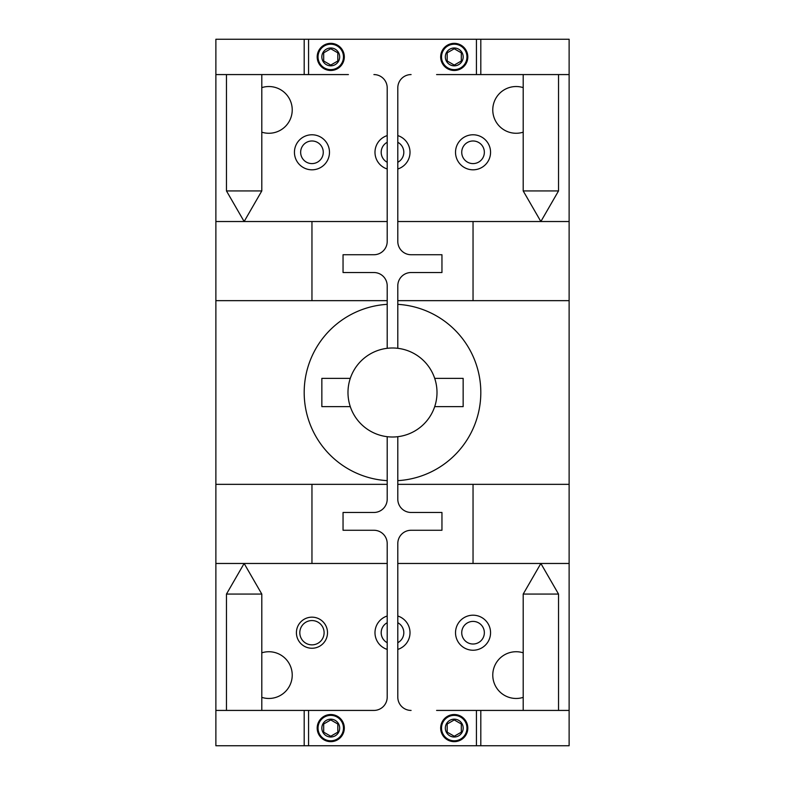 <?xml version="1.0" encoding="UTF-8"?>
<svg xmlns="http://www.w3.org/2000/svg" width="785" height="785" viewBox="0 0 785 785"><rect width="100%" height="100%" fill="white"/><g stroke="black" fill="none" stroke-linecap="round" stroke-linejoin="round"><path stroke-width="1.18" d="M339.67 56.912A8.92 8.92 0 0 0 326.295 49.19A8.92 8.92 0 0 0 326.295 64.635A8.92 8.92 0 0 0 339.67 56.912M337.815 52.831L330.75 48.758L323.685 52.831L323.685 60.994L330.75 65.067L337.815 60.994L337.815 52.831L330.75 48.758L323.685 52.831L323.685 60.994L330.75 65.067L337.815 60.994L337.815 52.831M317.189 56.912A13.561 13.561 0 0 1 337.53 45.167A13.561 13.561 0 0 1 337.53 68.658A13.561 13.561 0 0 1 317.189 56.912M437 392.5A44.5 44.5 0 0 0 370.245 353.957A44.5 44.5 0 0 0 370.245 431.043A44.5 44.5 0 0 0 437 392.5M261.798 74.575L261.798 190.932L226.472 190.932L226.472 74.575M299.811 632.71A12.148 12.148 0 0 1 318.033 622.191A12.148 12.148 0 0 1 318.033 643.229A12.148 12.148 0 0 1 299.811 632.71M308.564 745.75L308.564 710.425L215.875 710.425L215.875 745.75L569.125 745.75L569.125 563.473L473.041 563.473L473.041 484.345L397.799 484.345M215.875 710.425L215.875 563.473L387.201 563.473M397.799 563.473L473.041 563.473M387.201 221.527L215.875 221.527L215.875 39.25L476.436 39.25L476.436 74.575L436.588 74.575M473.041 484.345L569.125 484.345L569.125 221.527L397.799 221.527M569.125 300.655L397.799 300.655M387.201 300.655L215.875 300.655L215.875 484.345L387.201 484.345M569.125 221.527L569.125 39.25L476.436 39.25M569.125 484.345L569.125 563.473M215.875 563.473L215.875 484.345M308.564 39.25L308.564 74.575L215.875 74.575M308.564 74.575L348.412 74.575M569.125 74.575L476.436 74.575M436.588 710.425L569.125 710.425M387.201 436.686L387.201 499.182A13.286 13.286 0 0 1 373.915 512.468L343.045 512.468L343.045 530.267L373.915 530.267A13.286 13.286 0 0 1 387.201 543.554L387.201 697.139A13.286 13.286 0 0 1 373.915 710.425L348.412 710.425M480.812 74.575L480.812 39.25M304.188 745.75L304.188 710.425M473.041 300.655L473.041 221.527M311.959 563.473L311.959 484.345M261.798 87.626A23.364 23.364 0 0 1 292.226 109.9A23.364 23.364 0 0 1 261.798 132.174M523.202 132.174A23.364 23.364 0 0 1 492.774 109.9A23.364 23.364 0 0 1 523.202 87.626M523.202 697.374A23.364 23.364 0 0 1 492.774 675.1A23.364 23.364 0 0 1 523.202 652.826M261.798 652.826A23.364 23.364 0 0 1 292.226 675.1A23.364 23.364 0 0 1 261.798 697.374M296.416 632.71A15.543 15.543 0 0 1 319.73 619.247A15.543 15.543 0 0 1 319.73 646.173A15.543 15.543 0 0 1 296.416 632.71M397.799 304.345A88.312 88.312 0 0 1 480.812 392.5A88.312 88.312 0 0 1 397.799 480.655M387.201 480.655A88.312 88.312 0 0 1 304.188 392.5A88.312 88.312 0 0 1 387.201 304.345M215.875 221.527L215.875 300.655M304.188 74.575L304.188 39.25M311.959 300.655L311.959 221.527M480.812 745.75L480.812 710.425M463.17 56.912A8.92 8.92 0 0 0 449.785 49.19A8.92 8.92 0 0 0 449.785 64.635A8.92 8.92 0 0 0 463.17 56.912M461.315 52.831L454.25 48.758L447.185 52.831L447.185 60.994L454.25 65.067L461.315 60.994L461.315 52.831L454.25 48.758L447.185 52.831L447.185 60.994L454.25 65.067L461.315 60.994L461.315 52.831M440.679 56.912A13.561 13.561 0 0 1 461.03 45.167A13.561 13.561 0 0 1 461.03 68.658A13.561 13.561 0 0 1 440.679 56.912M558.528 74.575L558.528 190.932L523.202 190.932L523.202 74.575M311.959 163.594A11.304 11.304 0 0 0 321.752 146.638A11.304 11.304 0 0 0 302.166 146.638A11.304 11.304 0 0 0 311.959 163.594M473.041 169.815A17.525 17.525 0 0 0 488.211 143.527A17.525 17.525 0 0 0 457.871 143.527A17.525 17.525 0 0 0 473.041 169.815M339.67 728.087A8.92 8.92 0 0 0 326.295 720.365A8.92 8.92 0 0 0 326.295 735.81A8.92 8.92 0 0 0 339.67 728.087M337.815 724.005L330.75 719.933L323.685 724.005L323.685 732.169L330.75 736.242L337.815 732.169L337.815 724.005L330.75 719.933L323.685 724.005L323.685 732.169L330.75 736.242L337.815 732.169L337.815 724.005M317.189 728.087A13.561 13.561 0 0 1 337.53 716.342A13.561 13.561 0 0 1 337.53 739.833A13.561 13.561 0 0 1 317.189 728.087M311.959 169.815A17.525 17.525 0 0 0 327.129 143.527A17.525 17.525 0 0 0 296.789 143.527A17.525 17.525 0 0 0 311.959 169.815M473.041 650.235A17.525 17.525 0 0 0 488.211 623.947A17.525 17.525 0 0 0 457.871 623.947A17.525 17.525 0 0 0 473.041 650.235M397.799 162.279A11.304 11.304 0 0 0 397.799 142.301M387.201 142.301A11.304 11.304 0 0 0 387.201 162.279M397.799 649.411A17.525 17.525 0 0 0 397.799 616.009M387.201 616.009A17.525 17.525 0 0 0 387.201 649.411M226.472 710.425L226.472 594.068L261.798 594.068L261.798 710.425M523.202 710.425L523.202 594.068L558.528 594.068L558.528 710.425M473.041 163.594A11.304 11.304 0 0 0 482.834 146.638A11.304 11.304 0 0 0 463.248 146.638A11.304 11.304 0 0 0 473.041 163.594M463.17 728.087A8.92 8.92 0 0 0 449.785 720.365A8.92 8.92 0 0 0 449.785 735.81A8.92 8.92 0 0 0 463.17 728.087M461.315 724.005L454.25 719.933L447.185 724.005L447.185 732.169L454.25 736.242L461.315 732.169L461.315 724.005L454.25 719.933L447.185 724.005L447.185 732.169L454.25 736.242L461.315 732.169L461.315 724.005M440.679 728.087A13.561 13.561 0 0 1 461.03 716.342A13.561 13.561 0 0 1 461.03 739.833A13.561 13.561 0 0 1 440.679 728.087M434.704 406.63L463.15 406.63L463.15 378.37L434.704 378.37M411.085 74.575A13.286 13.286 0 0 0 397.799 87.861L397.799 241.446A13.286 13.286 0 0 0 411.085 254.733L441.955 254.733L441.955 272.532L411.085 272.532A13.286 13.286 0 0 0 397.799 285.818L397.799 348.314M387.201 348.314L387.201 285.818A13.286 13.286 0 0 0 373.915 272.532L343.045 272.532L343.045 254.733L373.915 254.733A13.286 13.286 0 0 0 387.201 241.446L387.201 87.861A13.286 13.286 0 0 0 373.915 74.575M350.296 378.37L321.85 378.37L321.85 406.63L350.296 406.63M308.564 710.425L373.915 710.425M476.436 745.75L476.436 710.425M397.799 436.686L397.799 499.182A13.286 13.286 0 0 0 411.085 512.468L441.955 512.468L441.955 530.267L411.085 530.267A13.286 13.286 0 0 0 397.799 543.554L397.799 697.139A13.286 13.286 0 0 0 411.085 710.425M397.799 168.991A17.525 17.525 0 0 0 397.799 135.589M387.201 135.589A17.525 17.525 0 0 0 387.201 168.991M397.799 642.699A11.304 11.304 0 0 0 397.799 622.721M387.201 622.721A11.304 11.304 0 0 0 387.201 642.699M473.041 644.014A11.304 11.304 0 0 0 482.834 627.058A11.304 11.304 0 0 0 463.248 627.058A11.304 11.304 0 0 0 473.041 644.014M318.033 56.912A12.717 12.717 0 0 1 337.108 45.903A12.717 12.717 0 0 1 337.108 67.922A12.717 12.717 0 0 1 318.033 56.912M441.533 56.912A12.717 12.717 0 0 1 460.609 45.903A12.717 12.717 0 0 1 460.609 67.922A12.717 12.717 0 0 1 441.533 56.912M318.033 728.087A12.717 12.717 0 0 1 337.108 717.078A12.717 12.717 0 0 1 337.108 739.097A12.717 12.717 0 0 1 318.033 728.087M441.533 728.087A12.717 12.717 0 0 1 460.609 717.078A12.717 12.717 0 0 1 460.609 739.097A12.717 12.717 0 0 1 441.533 728.087M226.472 190.932L244.135 221.527L261.798 190.932M523.202 190.932L540.865 221.527L558.528 190.932M261.798 594.068L244.135 563.473L226.472 594.068M558.528 594.068L540.865 563.473L523.202 594.068"/></g></svg>
